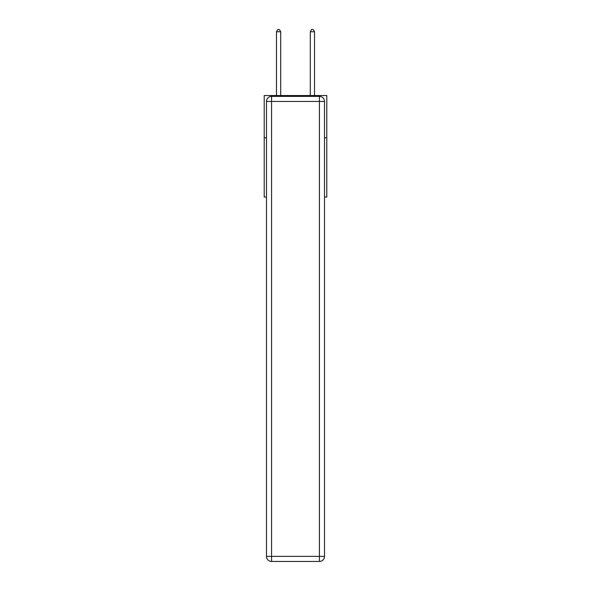 <?xml version="1.0" encoding="UTF-8"?>
<svg xmlns="http://www.w3.org/2000/svg" width="591" height="591" viewBox="0 0 591 591"><rect width="100%" height="100%" fill="white"/><g stroke="black" fill="none" stroke-linecap="round" stroke-linejoin="round"><path stroke-width="0.89" d="M266.497 137.814L264.214 137.814L264.214 95.535L326.786 95.535L326.786 197.01L324.503 197.01M264.214 137.814L264.214 197.01L266.497 197.01M326.786 137.814L324.503 137.814M271.572 96.385L319.428 96.385A5.075 5.075 0 0 1 324.503 101.46L324.503 556.375A5.075 5.075 0 0 1 319.428 561.45L271.572 561.45L271.572 556.375L319.428 556.375L319.428 101.46L271.572 101.46L271.572 556.375L266.497 556.375L266.497 101.46L271.572 101.46L271.572 96.385A5.075 5.075 0 0 0 266.497 101.46A5.075 5.075 0 0 1 271.572 96.385M266.497 556.375A5.075 5.075 0 0 0 271.572 561.45A5.075 5.075 0 0 1 266.497 556.375M280.703 95.535L280.703 31.751L276.477 31.751L276.477 95.535M276.477 31.751L277.74 29.55L279.432 29.55L280.703 31.751M314.523 95.535L314.523 31.751L310.297 31.751L310.297 95.535M310.297 31.751L311.568 29.55L313.26 29.55L314.523 31.751M319.428 561.45A5.075 5.075 0 0 0 324.503 556.375L319.428 556.375L319.428 561.45M324.503 101.46A5.075 5.075 0 0 0 319.428 96.385L319.428 101.46L324.503 101.46"/></g></svg>
